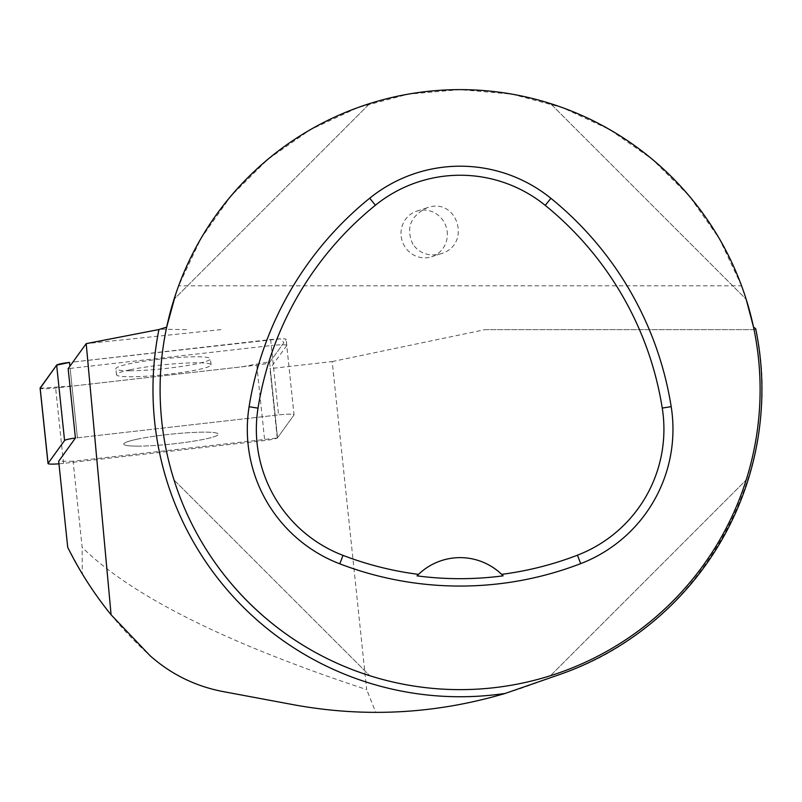 <?xml version="1.0" encoding="UTF-8"?>
<svg xmlns="http://www.w3.org/2000/svg" width="802" height="802" viewBox="0 0 802 802"><rect width="100%" height="100%" fill="white"/><g stroke="black" fill="none" stroke-linecap="round" stroke-linejoin="round"><path stroke-width="0.6" stroke-dasharray="4.01 3.01" d="M137.794 446.133A47.549 4.942 -6 0 1 123.769 444.118A47.549 4.942 -6 0 1 170.535 434.223A47.549 4.942 -6 0 1 218.345 434.173A47.549 4.942 -6 0 1 189.513 441.802A47.549 4.942 -6 0 1 137.794 446.133M58.947 463.817A14.286 1.484 174 0 0 63.548 463.366L264.69 440.498A14.286 1.484 174 0 0 277.532 437.792L294.043 414.915A14.286 1.484 174 0 0 294.093 414.774A14.286 1.484 174 0 0 278.565 414.915L77.423 437.792A14.286 1.484 174 0 0 75.428 438.032A14.286 1.484 -6 0 1 77.423 437.792L70.135 368.419L271.276 345.542L278.565 414.915L77.423 437.792L69.904 366.223M40.18 388.268L75.488 385.742L242.004 366.805L270.204 361.602L283.868 342.665L280.429 338.815L72.922 362.033L270.645 339.547A14.286 1.484 -6 0 1 286.164 339.406A14.286 1.484 -6 0 1 286.124 339.547L269.612 362.424A14.286 1.484 -6 0 1 256.77 365.121L55.629 387.998A14.286 1.484 -6 0 1 40.1 388.138M129.874 370.765A47.549 4.942 -6 0 1 115.849 368.74A47.549 4.942 -6 0 1 162.616 358.855A47.549 4.942 -6 0 1 210.425 358.805A47.549 4.942 -6 0 1 181.593 366.434A47.549 4.942 -6 0 1 129.874 370.765M269.612 362.424L277.532 437.792A14.286 1.484 -6 0 1 277.231 438.032L73.102 461.25L82.155 547.365C131.508 595.926 226.344 643.334 366.674 689.59L332.198 361.572L269.933 368.659A14.286 1.484 174 0 0 270.244 368.419L277.532 437.792L294.043 414.915L286.755 345.542L270.244 368.419M277.231 438.032L269.933 368.659M67.729 547.365L82.275 573.861L82.155 547.365M73.102 461.25L58.686 461.25M332.198 361.572L485.06 329.632L755.875 329.632C787.113 471.776 699.976 626.593 562.252 673.62L528.378 685.81C479.025 703.444 428.148 712.296 375.737 712.366L366.674 689.59M82.275 573.861C100.761 604.457 123.358 631.735 150.074 655.715C170.736 674.181 194.956 686.121 222.725 691.514L293.502 704.727C320.84 709.82 348.248 712.366 375.737 712.366M755.875 329.632L485.06 329.632M175.748 294.013L178.635 285.813L741.569 285.813L746.171 299.276C717.62 207.397 642.342 132.119 550.453 103.568C642.342 132.119 717.62 207.397 746.171 299.276L550.453 103.568L746.171 299.276M186.445 329.632L160.079 329.201M753.519 327.116A299.998 299.998 0 0 1 491.536 687.986A299.998 299.998 0 0 1 166.686 327.116M286.755 345.542A14.286 1.484 174 0 0 286.795 345.401A14.286 1.484 174 0 0 271.276 345.542M70.135 368.419A14.286 1.484 174 0 0 68.14 368.659M741.569 285.813L719.354 238.675L689.319 196.089L652.377 159.347L609.62 129.553L562.362 107.598L512.017 94.155L460.097 89.634L408.188 94.155L357.842 107.598L310.575 129.553L267.828 159.347L230.876 196.089L200.851 238.675L178.635 285.813M174.034 479.987C202.585 571.876 277.863 647.154 369.742 675.705C277.863 647.154 202.585 571.876 174.034 479.987L369.742 675.705L174.034 479.987M369.742 103.568C277.863 132.119 202.585 207.397 174.034 299.276C202.585 207.397 277.863 132.119 369.742 103.568L174.034 299.276L369.742 103.568M550.453 675.705C642.342 647.154 717.62 571.876 746.171 479.987C717.62 571.876 642.342 647.154 550.453 675.705L746.171 479.987L550.453 675.705M501.882 574.573A60 60 0 0 0 418.293 574.603M412.92 244.399C405.632 228.169 410.393 215.949 427.205 207.738C457.581 196.64 472.007 244.861 440.97 253.733C429.21 256.81 419.857 253.703 412.92 244.399M137.433 439.145A47.549 4.942 174 0 0 123.769 444.118A47.549 4.942 174 0 0 171.568 444.057A47.549 4.942 174 0 0 218.345 434.173A47.549 4.942 174 0 0 188.791 432.689A47.549 4.942 174 0 0 137.433 439.145M130.145 369.762A47.549 4.942 174 0 0 116.47 374.734A47.549 4.942 174 0 0 164.28 374.684A47.549 4.942 174 0 0 211.056 364.8A47.549 4.942 174 0 0 197.021 362.775A47.549 4.942 174 0 0 130.145 369.762M270.645 339.547L278.565 414.915A14.286 1.484 -6 0 1 294.093 414.774A14.286 1.484 -6 0 1 294.043 414.915L286.124 339.547M447.366 234.495A24 23.098 72 0 0 416.759 211.137A24 23.098 72 0 0 405.03 246.966A24 23.098 72 0 0 431.606 256.78A24 23.098 72 0 0 447.366 234.495M63.548 463.366L55.629 387.998M256.77 365.121L264.69 440.498M221.021 329.632L86.185 343.647M286.795 345.401L286.164 339.406M211.056 364.8L210.425 358.805M116.47 374.734L115.849 368.74M427.205 207.738L416.759 211.137M440.97 253.733L431.606 256.78"/><path stroke-width="1.2" d="M755.875 329.632L755.674 328.63A301.803 301.803 0 0 1 562.252 673.62L505.32 693.399C435.456 714.061 364.85 717.83 293.502 704.727L222.725 691.514C195.247 686.191 171.026 674.251 150.074 655.715L111.087 614.783L86.195 343.637L68.14 368.659L75.428 438.032A14.286 1.484 174 0 0 64.571 440.498L48.07 463.366A14.286 1.484 174 0 0 48.02 463.516A14.286 1.484 174 0 0 58.947 463.817M48.02 463.516L40.1 388.138A14.286 1.484 -6 0 1 40.15 387.998L56.651 365.121A14.286 1.484 -6 0 1 69.503 362.424L56.651 365.131L40.18 388.268M75.428 438.032L58.686 461.25L67.729 547.365C79.689 571.445 94.145 593.911 111.087 614.783M86.195 343.637L158.916 329.542A307.116 307.116 0 0 0 505.32 693.399M755.674 328.63L753.519 327.116L746.171 299.276M158.916 329.542L166.686 327.116L175.748 294.013M160.099 389.632A299.998 299.998 0 0 1 610.101 129.824A299.998 299.998 0 0 1 610.101 649.44A299.998 299.998 0 0 1 160.099 389.632M249.091 406.724A335.998 335.998 0 0 1 369.722 198.194A143.999 143.999 0 0 1 550.904 198.325A335.998 335.998 0 0 1 671.184 406.654A143.999 143.999 0 0 1 580.708 563.626A335.998 335.998 0 0 1 339.797 563.826A143.999 143.999 0 0 1 249.091 406.724L258.023 408.148A326.955 326.955 0 0 1 375.406 205.232A134.957 134.957 0 0 1 545.21 205.352A326.955 326.955 0 0 1 662.251 408.068A134.957 134.957 0 0 1 577.45 555.184A326.955 326.955 0 0 1 501.651 574.352L503.145 575.836A60 60 0 0 0 501.882 574.573M258.023 408.148A134.957 134.957 0 0 0 343.025 555.385A326.955 326.955 0 0 0 418.524 574.372L417.03 575.866A328.63 328.63 0 0 0 503.145 575.836M418.524 574.372A60 60 0 0 1 501.651 574.352M418.293 574.603A60 60 0 0 0 417.03 575.866M64.571 440.498L56.651 365.121M40.15 387.998L48.07 463.366M69.503 362.424L69.904 366.223M375.406 205.232L369.722 198.194M545.21 205.352L550.904 198.325M662.251 408.068L671.184 406.654M577.45 555.184L580.708 563.626M343.025 555.385L339.797 563.826"/></g></svg>

